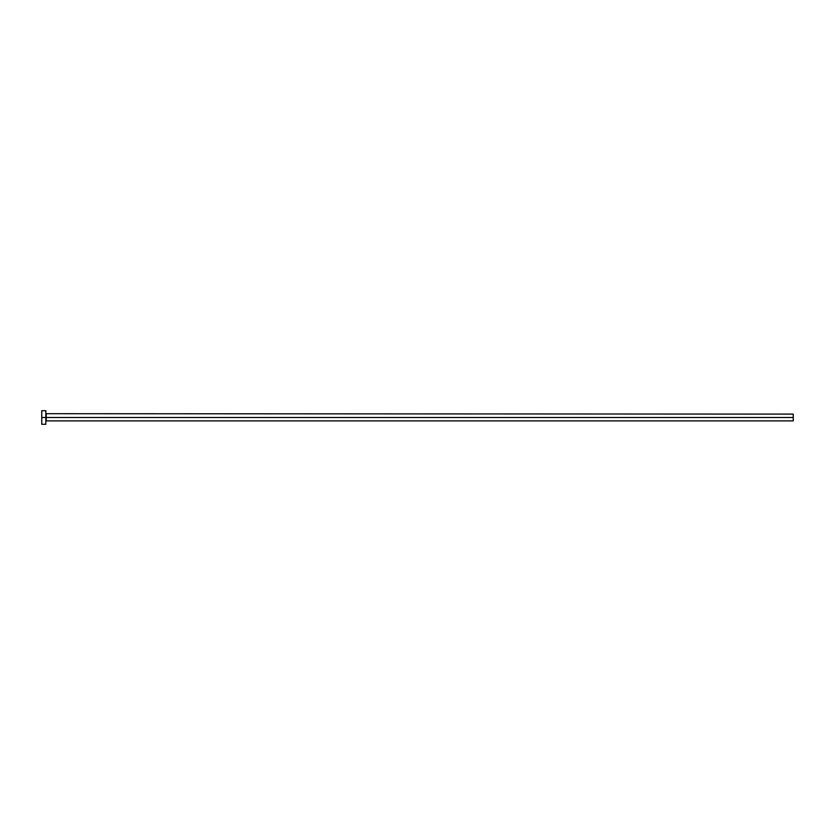 <?xml version="1.0" encoding="UTF-8"?>
<svg xmlns="http://www.w3.org/2000/svg" width="835" height="835" viewBox="0 0 835 835"><rect width="100%" height="100%" fill="white"/><g stroke="black" fill="none" stroke-linecap="round" stroke-linejoin="round"><path stroke-width="1.25" d="M41.75 424.295L41.75 410.705L41.75 417.5L793.25 417.5L793.25 420.892L793.25 417.5L46.238 417.5L46.238 414.108L46.238 417.5L41.75 417.5L41.75 424.295L45.831 424.295L45.831 410.705L45.831 424.295M45.831 421.31L46.238 417.5L46.238 420.892L793.25 420.892M793.25 417.5L793.25 414.108L793.25 417.5M793.25 414.108L45.831 413.69M41.75 410.705L45.831 410.705"/></g></svg>
